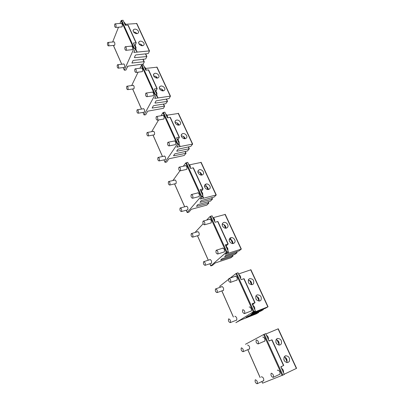 <?xml version="1.0" encoding="UTF-8"?>
<svg xmlns="http://www.w3.org/2000/svg" width="404" height="404" viewBox="0 0 404 404"><rect width="100%" height="100%" fill="white"/><g stroke="black" fill="none" stroke-linecap="round" stroke-linejoin="round"><path stroke-width="0.61" d="M257.09 383.775L257.227 383.704C257.666 381.805 257.05 380.487 255.373 379.755L255.247 379.826C254.793 381.714 255.409 383.027 257.09 383.775M243.031 351.727L243.112 351.677C243.587 349.763 243.006 348.485 241.37 347.834L241.294 347.884C240.814 349.783 241.39 351.066 243.031 351.727M258.116 343.945L258.217 343.89C258.747 341.86 258.126 340.527 256.348 339.885L256.262 339.941C255.722 341.956 256.343 343.289 258.116 343.945M267.902 338.431L266.968 336.386M273.129 377.402L273.286 377.316C273.781 375.306 273.119 373.932 271.296 373.2L271.15 373.286C270.645 375.281 271.306 376.654 273.129 377.402M283.017 371.63L282.053 369.514M230.26 322.619L230.3 322.594C230.8 320.67 230.25 319.418 228.654 318.847L228.619 318.867C228.114 320.781 228.659 322.033 230.26 322.619M217.089 292.592C217.605 290.663 217.089 289.441 215.544 288.926L215.529 288.936C215.019 290.865 215.534 292.087 217.079 292.597L217.089 292.592M230.487 282.356C231.068 280.31 230.522 279.043 228.846 278.543L228.831 278.553C228.255 280.598 228.8 281.871 230.472 282.361L230.487 282.356M240.067 277.301L239.198 275.387M244.506 313.61L244.551 313.58C245.112 311.534 244.526 310.237 242.794 309.676L242.759 309.701C242.188 311.731 242.774 313.034 244.506 313.61M254.192 308.323L253.293 306.343M205.111 265.292C205.601 263.383 205.116 262.191 203.651 261.706L203.601 261.741C203.116 263.65 203.601 264.847 205.065 265.327L205.111 265.292M192.743 237.097C193.203 235.214 192.748 234.042 191.37 233.583L191.279 233.658C190.824 235.542 191.284 236.714 192.657 237.168L192.743 237.097M204.631 224.73C205.146 222.735 204.666 221.518 203.187 221.074L203.076 221.16C202.566 223.154 203.05 224.371 204.525 224.811L204.631 224.73M214.655 221.483L214.171 218.796M214.019 220.089L213.201 218.296M217.756 253.985C218.306 251.965 217.791 250.722 216.216 250.253L216.15 250.298C215.61 252.323 216.125 253.566 217.7 254.03L217.756 253.985M227.3 247.647L227.821 250.399M227.245 249.137L226.402 247.283M181.487 211.444C181.921 209.58 181.492 208.429 180.194 207.994L180.068 208.1C179.639 209.964 180.068 211.11 181.366 211.544L181.487 211.444M169.852 184.921C170.261 183.083 169.852 181.952 168.635 181.537L168.473 181.679C168.074 183.517 168.478 184.643 169.7 185.057L169.852 184.921M180.386 170.695C180.841 168.751 180.416 167.579 179.108 167.175L178.927 167.337C178.477 169.276 178.901 170.448 180.204 170.852L180.386 170.695M190.329 168.054L189.885 165.473M189.582 166.423L188.819 164.741M192.698 198.142C193.188 196.172 192.733 194.975 191.339 194.556L191.193 194.678C190.713 196.647 191.168 197.839 192.556 198.258L192.698 198.142M202.727 195.112L202.227 192.567M201.995 193.683L201.207 191.945M159.257 160.767C159.636 158.944 159.252 157.838 158.1 157.434L157.913 157.611C157.54 159.428 157.924 160.54 159.075 160.933L159.257 160.767M148.293 135.769C148.647 133.977 148.283 132.886 147.202 132.497L146.99 132.704C146.637 134.502 147.006 135.593 148.081 135.976L148.293 135.769M157.605 119.922C158.004 118.034 157.626 116.897 156.479 116.519L156.232 116.761C155.838 118.65 156.217 119.781 157.368 120.16L157.605 119.922M167.458 117.827L167.049 115.332M166.62 115.988L165.903 114.408M169.18 145.723C169.609 143.809 169.21 142.652 167.983 142.264L167.766 142.461C167.347 144.379 167.746 145.531 168.973 145.92L169.18 145.723M179.083 143.354L178.659 140.819M178.29 141.622L177.548 139.986M138.299 112.989C138.628 111.211 138.284 110.135 137.264 109.762L137.032 110.004C136.703 111.777 137.047 112.852 138.067 113.226L138.299 112.989M127.947 89.395C128.255 87.643 127.927 86.582 126.967 86.214L126.715 86.491C126.412 88.244 126.74 89.304 127.699 89.668L127.947 89.395M136.163 72.134C136.507 70.291 136.168 69.19 135.158 68.826L134.865 69.145C134.527 70.983 134.865 72.084 135.88 72.442L136.163 72.134M145.99 70.185L145.526 68.094M145.001 68.503L144.324 67.013M147.066 96.43C147.435 94.566 147.081 93.445 146.001 93.077L145.733 93.354C145.364 95.218 145.723 96.334 146.803 96.702L147.066 96.43M156.747 94.819L156.469 92.112M155.994 92.647L155.293 91.112M118.503 67.867C118.791 66.135 118.478 65.089 117.574 64.731L117.306 65.039C117.024 66.771 117.332 67.816 118.241 68.175L118.503 67.867M127.74 66.716L127.947 66.175M126.775 68.185L127.038 67.604M108.716 45.556C108.979 43.844 108.686 42.814 107.833 42.46L107.55 42.809C107.292 44.521 107.585 45.551 108.439 45.899L108.716 45.556M115.943 27.063C116.236 25.27 115.933 24.2 115.039 23.846L114.721 24.24C114.428 26.033 114.731 27.103 115.625 27.447L115.943 27.063M125.674 25.265L125.22 23.518M124.609 23.715L123.967 22.306M126.23 49.99C126.548 48.172 126.23 47.086 125.275 46.728L124.967 47.081C124.654 48.899 124.972 49.985 125.927 50.333L126.23 49.99M135.749 48.965L135.552 46.192M134.769 50.455L135.052 49.828M134.981 46.495L134.32 45.046M283.669 365.489L280.825 366.822L284.315 374.488L262.575 383.174L261.903 381.512M284.199 374.225L296.511 368.367M282.179 375.483L263.6 334.557L245.46 344.284M279.3 374.493L279.841 374.382C280.376 372.215 279.664 370.771 277.705 370.059L277.371 370.372M263.095 380.952L263.585 380.861C264.065 378.816 263.398 377.432 261.595 376.71L261.292 377.003M249.384 349.132L249.455 349.091C249.965 347.031 249.339 345.688 247.576 345.051L247.728 345.001M264.671 341.284L264.751 341.234C265.327 339.052 264.655 337.648 262.746 337.027L262.923 336.971M269.721 340.764L268.806 340.426M281.149 367.529L281.588 366.468M283.517 365.57L271.776 339.875L269.084 341.037L265.716 333.638L263.6 334.557M276.169 339.471C275.336 342.93 276.583 344.789 279.916 345.051L281.265 344.006C282.078 340.532 280.82 338.678 277.492 338.446L276.169 339.471M278.805 345.117C279.613 342.435 278.704 340.607 276.084 339.623M286.689 362.59L286.709 362.555C287.603 359.888 286.754 357.995 284.163 356.884C283.335 360.348 284.573 362.252 287.87 362.57L289.315 361.454C290.117 357.959 288.875 356.065 285.583 355.778L284.169 356.873M276.548 343.642L275.881 342.299M284.466 360.989L283.84 359.575M265.877 333.982L278.189 328.816M246.051 317.423L258.706 312.479L256.293 313.863L240.632 320.084L235.845 322.67L253.283 311.822L255.384 310.939L251.929 313.08L268.054 306.762L265.463 308.272L252.399 313.479L250.753 314.585L263.287 309.686L260.817 311.105L248.5 315.979L246.046 317.408M254.884 311.252L255.141 311.817M253.283 311.822L235.926 273.589L230.144 278.093M228.462 279.401L219.811 286.219M251.046 311.186L251.066 311.171C252.343 310.418 250.379 306.161 249.177 307.07L249.425 306.984M236.598 320.251L236.618 320.236C237.158 318.165 236.567 316.852 234.845 316.297L235.057 316.221M222.877 290.511L223.402 290.446C223.937 288.39 223.387 287.108 221.74 286.598L221.554 286.795M236.411 280.26L237.002 280.179C237.602 278.002 237.017 276.664 235.239 276.174L235.037 276.381M252.758 305.177L253.439 303.737L255.035 302.682L252.126 303.783L255.384 310.939M254.808 302.753L243.829 278.74L241.153 279.689L238.007 272.771L235.926 273.589M248.581 279.427C247.733 282.815 249.031 284.537 252.475 284.598L253.5 283.795C254.323 280.396 253.015 278.679 249.576 278.649L248.581 279.427M251.571 284.764C251.914 282.164 250.803 280.608 248.238 280.098M256.065 295.713C255.217 299.117 256.5 300.879 259.918 300.995L261.029 300.127C261.853 296.703 260.56 294.95 257.146 294.864L256.065 295.713M258.964 301.137C259.434 298.5 258.373 296.869 255.782 296.238M256.479 299.788L256.005 299.061M238.552 273.978L250.844 269.791M210.807 265.842L226.27 252.318L228.341 251.541L225.27 254.212L241.329 249.086L238.991 250.909L226.013 255.227L224.589 256.681L237.123 252.636L234.835 254.409L221.983 258.717L220.599 260.125L233.022 256.091L230.79 257.823L215.216 262.969L212.408 265.418L211.014 265.872L209.883 263.746M227.896 251.929L228.467 253.182M226.27 252.318L210.019 216.519L206.601 220.109M203.111 223.776L195.718 231.684M223.619 252.131L224.25 252.025C224.821 249.874 224.271 248.566 222.594 248.107L222.392 248.298M210.843 263.433L211.403 263.347C211.913 261.312 211.388 260.055 209.838 259.575L209.651 259.762M198.415 235.461L199.01 235.35C199.49 233.345 199 232.113 197.536 231.664L197.354 231.84M210.428 223.114L211.1 222.983C211.635 220.862 211.12 219.584 209.545 219.145L209.348 219.332M226.22 246.591L226.806 245.268L228.189 243.971L225.286 244.839L228.341 251.541M227.957 244.001L217.675 221.513L215.014 222.276L212.065 215.797L210.019 216.519M222.725 223.165C220.816 225.215 224.291 229.341 226.76 227.952L227.482 227.376C229.376 225.301 225.876 221.205 223.422 222.609L222.725 223.165M225.957 228.179C225.861 225.78 224.619 224.493 222.23 224.321M229.745 238.436C227.876 240.516 231.255 244.657 233.739 243.324L234.547 242.688C236.396 240.582 232.997 236.471 230.522 237.82L229.745 238.436M230.351 237.911L232.936 243.536C232.941 241.072 231.724 239.713 229.28 239.461M213.085 217.716L225.2 214.438M187.234 212.474L200.975 196.586L203.005 195.895L200.278 199.031L216.256 194.96L214.135 197.051L201.258 200.586L200.031 202.333L212.499 199.101L210.428 201.142L197.672 204.677L196.485 206.378L208.838 203.136L206.813 205.126L191.339 209.312L188.84 212.191L187.461 212.56L186.244 210.237M202.611 196.349L203.454 198.202M200.975 196.586L185.724 162.994L183.33 166.226M179.881 170.897L173.043 180.361M198.445 196.743L199.147 196.586C199.652 194.496 199.162 193.238 197.682 192.824L197.49 192.996M187.108 210.004L187.734 209.873C188.183 207.893 187.719 206.686 186.34 206.252L186.158 206.419M175.422 183.689L176.068 183.532C176.492 181.578 176.053 180.391 174.755 179.977L174.578 180.133M186.077 169.513L186.799 169.332C187.274 167.271 186.82 166.039 185.431 165.635L185.239 165.802M201.344 191.602L203.03 188.941L200.142 189.607L203.005 195.895M202.793 188.946L193.142 167.837L190.501 168.438L187.734 162.352L185.724 162.994M198.45 170.331C196.405 172.266 200.222 176.351 202.596 174.765L203.05 174.397C205.081 172.437 201.243 168.382 198.879 169.983L198.45 170.331M201.798 175.048C201.354 172.942 200.056 171.897 197.904 171.917M205.04 184.678C203.035 186.648 206.757 190.744 209.161 189.208L209.686 188.789C211.676 186.794 207.934 182.729 205.545 184.28L205.04 184.678M208.373 189.476C208.015 187.284 206.722 186.173 204.5 186.153M189.441 164.847L201.101 162.423M165.034 162.226L177.225 144.268L179.219 143.657L176.806 147.192L192.673 144.071L190.754 146.394L177.987 149.227L176.705 151.086L176.942 151.237L189.325 148.728L187.446 150.995L174.801 153.843L173.548 155.656L173.786 155.798L186.057 153.268L184.219 155.479L168.867 158.807L166.645 162.06L165.029 162.342L163.999 159.883M178.871 144.167L179.952 146.551M177.225 144.268L162.888 112.686L161.09 115.731M158.605 119.943L151.682 131.669M174.831 144.738L175.573 144.531C176.018 142.501 175.583 141.289 174.281 140.9L174.089 141.057M164.781 159.716L165.443 159.535C165.842 157.6 165.428 156.439 164.206 156.035L164.029 156.191M153.773 134.906L154.449 134.699C154.818 132.795 154.429 131.648 153.283 131.26L153.106 131.406M163.211 119.14L163.963 118.902C164.377 116.897 163.974 115.706 162.751 115.327L162.565 115.478M177.967 139.966L179.406 137.264L176.528 137.749L179.219 143.657M179.159 137.239L170.089 117.387L167.468 117.847L164.862 112.12L162.888 112.686M175.609 120.624C173.437 122.447 177.588 126.487 179.841 124.74L180.068 124.558C182.219 122.71 178.053 118.7 175.811 120.458L175.609 120.624M178.972 125.088C178.285 123.316 176.997 122.478 175.109 122.574M181.815 134.133C179.679 135.991 183.739 140.042 186.032 138.335L186.315 138.102C188.436 136.224 184.355 132.204 182.078 133.921L181.815 134.133M185.184 138.663C184.557 136.794 183.259 135.906 181.295 135.991M166.968 115.196L178.417 113.458M144.092 114.822L154.889 95.066L156.848 94.526L154.712 98.409L170.463 96.132L169.261 98.344L168.726 98.662L156.08 100.864L154.939 102.909L155.192 103.101L167.478 101.389L165.776 103.702L153.783 105.626L153.252 105.939L152.146 108.08L164.327 106.181L164.564 106.363L163.418 108.323L147.677 111.186L145.708 114.771L144.097 114.963L143.026 112.408M156.601 95.223L157.833 97.935M154.889 95.066L141.385 65.317L139.986 68.236M138.097 72.165L131.659 85.567M152.631 95.824L153.394 95.556C153.783 93.582 153.399 92.41 152.247 92.041L152.066 92.183M143.743 112.292L144.425 112.054C144.773 110.176 144.4 109.05 143.319 108.671L143.147 108.807M133.355 88.865L134.042 88.607C134.365 86.749 134.017 85.638 132.997 85.269L132.825 85.406M141.693 71.71L142.461 71.412C142.819 69.468 142.455 68.311 141.38 67.948L141.198 68.084M155.949 91.37L157.176 88.633L154.318 88.966L156.848 94.526M156.924 88.587L148.379 69.887L145.778 70.215L143.324 64.822L141.385 65.317M154.081 73.775C151.793 75.482 156.257 79.472 158.368 77.613L158.408 77.583C160.676 75.851 156.202 71.892 154.096 73.76L154.081 73.775M157.363 78.028C156.545 76.598 155.328 75.932 153.707 76.023M159.934 86.517C157.676 88.259 162.06 92.258 164.211 90.425L164.297 90.355C166.534 88.597 162.145 84.623 159.999 86.466L159.934 86.517M163.246 90.824C162.458 89.299 161.211 88.587 159.519 88.683M148.379 69.887L148.637 70.114M145.682 68.427L157.045 67.175M124.306 70.033L133.845 48.707L135.769 48.233L133.881 52.419L149.5 50.894L148.445 53.283L147.93 53.601L135.931 54.919L135.411 55.242L134.401 57.444L134.668 57.676L146.859 56.56L145.814 58.721L145.304 59.035L133.421 60.398L132.906 60.716L131.936 63.034L144.016 61.706L144.268 61.923L143.248 64.034L127.664 66.211L125.922 70.084L124.321 70.19L123.22 67.574M135.658 49.202L136.976 52.086M133.845 48.707L121.104 20.634L119.988 23.452M118.498 27.209L112.64 42.001M131.729 49.727L132.492 49.404C132.825 47.48 132.482 46.344 131.467 45.985L131.29 46.117M123.882 67.493L124.568 67.205C124.871 65.372 124.538 64.276 123.573 63.918L123.407 64.044M114.064 45.339L114.751 45.026C115.029 43.218 114.711 42.137 113.802 41.779L113.64 41.905M121.412 26.972L122.175 26.614C122.478 24.72 122.154 23.599 121.205 23.245L121.028 23.371M135.173 45.607L136.219 42.799L133.386 42.986L135.769 48.233M135.966 42.733L127.901 25.083L125.326 25.29L123.008 20.2L121.104 20.634M133.754 29.548L133.618 29.654C131.603 31.3 135.956 34.89 137.956 33.234L138.072 33.138C140.097 31.502 135.774 27.906 133.754 29.548M136.87 33.613C136.022 32.527 134.926 32.002 133.588 32.037M139.284 41.582L139.188 41.663C137.087 43.324 141.496 47.031 143.521 45.299L143.597 45.238C145.713 43.581 141.329 39.87 139.284 41.582M142.455 45.697C141.607 44.516 140.471 43.955 139.052 44.011M127.901 25.083L128.189 25.235M125.563 24.285L136.83 23.543M260.146 377.533L247.834 349.657M282.861 375.18L264.267 334.249M296.379 368.453L278.038 328.851M287.047 361.721L284.951 357.156M279.088 344.41L277.028 339.931M258.54 312.494L258.353 312.08M255.353 311.747L255.076 311.131M233.401 316.994L221.867 290.875M220.266 287.249L219.781 286.158M253.465 303.722L252.303 304.172M253.934 311.509L236.557 273.271M267.837 306.828L250.667 269.761M263.125 309.701L262.928 309.272M259.06 300.864L257.096 296.592M251.606 284.653L249.677 280.457M232.8 256.126L232.381 255.212M228.679 253.136L228.063 251.778M208.312 260.196L197.506 235.729M195.965 232.244L195.672 231.583M226.806 245.268L225.649 245.632M226.897 252.005L210.625 216.201M241.107 249.122L225.003 214.347M236.901 252.672L236.466 251.727M232.704 243.546L230.164 238.032M225.644 228.194L224.033 224.69M208.605 203.146L207.989 201.788M203.672 198.187L202.757 196.177M184.724 206.798L174.599 183.886M173.099 180.482L172.983 180.224M201.813 190.466L200.667 190.759M201.571 196.263L186.305 162.671M216.024 194.97L200.884 162.287M212.267 199.111L211.625 197.713M207.853 189.506L205.469 184.325M201.217 175.078L199.94 172.296M185.825 153.252L185.027 151.505M173.786 155.798L173.654 155.505M176.942 151.237L176.806 150.939M180.179 146.556L179.002 143.976M162.509 156.51L153.025 135.047M178.336 138.986L177.194 139.208M177.795 143.945L163.443 112.357M192.44 144.051L178.184 113.277M189.092 148.707L188.264 146.91M184.487 138.698L183.421 136.38M178.24 125.119L177.255 122.973M164.327 106.181L163.373 104.091M152.394 108.12L152.232 107.767M155.192 103.101L155.03 102.742M158.06 97.955L156.702 94.97M141.552 109.065L132.669 88.961M156.237 90.531L155.106 90.698M155.439 94.738L141.92 64.988M170.225 96.091L156.777 67.054M167.241 101.197L166.251 99.046M162.479 90.839L161.686 89.117M156.59 78.038L155.868 76.462M144.016 61.706L142.925 59.307M132.189 63.09L132.007 62.686M134.668 57.676L134.482 57.267M137.203 52.131L135.754 48.945M121.745 64.241L113.428 45.405M135.401 44.844L134.456 44.94M134.375 48.379L121.619 20.306M149.263 50.833L136.557 23.397M146.607 56.333L145.475 53.868M141.713 45.682L141.163 44.485M136.148 33.588L135.663 32.527M263.777 380.619L257.227 383.704M249.642 348.864L243.112 351.677M266.438 335.214L267.423 336.022C268.024 337.234 268.473 336.416 268.453 339.643M264.958 340.996L258.217 343.89M281.447 368.185L282.497 369.064C283.007 370.19 283.512 369.317 283.537 372.776M280.048 374.129L273.286 377.316M236.81 320.024L230.3 322.594M222.24 286.547L215.756 288.85M223.564 290.264L217.079 292.597M238.784 274.478L239.658 275.159C240.471 276.553 240.779 275.932 240.683 278.649M235.795 276.114L229.098 278.457M237.173 279.992L230.472 282.361M252.818 305.308L253.752 306.05C254.459 307.368 254.828 306.596 254.773 309.6M251.273 310.949L244.551 313.58M210.333 259.545L203.874 261.635M211.519 263.211L205.065 265.327M198.026 231.643L191.592 233.522M199.086 235.264L192.657 237.168M212.883 217.589L213.65 218.165C214.393 218.498 214.741 219.635 214.696 221.574M210.09 219.119L203.439 221.003M211.171 222.902L204.525 224.811M226.033 246.48L226.856 247.107C227.442 248.187 228.018 247.672 227.886 250.551M223.144 248.061L216.468 250.172M224.371 251.889L217.7 254.03M186.815 206.247L180.411 207.934M187.764 209.828L181.366 211.544M175.225 179.982L168.847 181.487M176.068 183.532L169.7 185.057M188.572 164.196L189.239 164.681C190.067 165.16 190.43 166.281 190.324 168.049M185.946 165.64L179.361 167.12M186.784 169.352L180.204 170.852M200.924 191.324L201.641 191.855C202.268 192.915 202.874 192.541 202.702 195.238M198.213 192.814L191.597 194.491M199.172 196.556L192.556 198.258M164.655 156.055L158.312 157.388M165.413 159.58L159.075 160.933M153.717 131.295L147.409 132.456M154.384 134.79L148.081 135.976M165.711 113.994L166.276 114.388C167.372 115.665 167.756 116.786 167.428 117.761M163.231 115.362L156.712 116.478M163.878 119.023L157.368 120.16M177.331 139.511L177.947 139.951C179.002 141.178 179.376 142.299 179.063 143.319M174.781 140.92L168.226 142.213M175.518 144.602L168.973 145.92M147.713 111.181L146.798 112.782M143.738 108.711L137.461 109.726M144.334 112.191L138.067 113.226M133.401 85.325L127.159 86.188M133.931 88.784L127.699 89.668M144.178 66.695L144.637 67.008C145.788 68.367 146.213 69.432 145.905 70.2M141.824 68.008L135.37 68.801M142.319 71.629L135.88 72.442M155.131 90.748L155.641 91.102C156.792 92.455 157.191 93.587 156.833 94.486M156.808 94.607L155.853 96.339M152.712 92.087L146.223 93.041M153.278 95.728L146.803 96.702M127.871 66.185L126.795 68.155M123.962 63.978L117.756 64.706M124.437 67.428L118.241 68.175M114.175 41.854L108.004 42.445M114.6 45.288L108.439 45.899M123.861 22.069L124.205 22.301C125.386 23.644 125.851 24.634 125.599 25.27M121.609 23.326L115.231 23.831M121.993 26.922L115.625 27.447M134.199 44.773L134.603 45.046C136.39 47.738 136.618 47.566 134.784 50.434M131.896 46.056L125.477 46.707M132.33 49.662L125.927 50.333M276.785 338.799L277.492 338.446M284.956 356.055L285.583 355.778M283.739 365.463L271.998 339.789M296.587 368.347L278.25 328.77M287.123 361.327L285.295 357.358M279.164 344.026L277.371 340.128M262.575 383.174L261.848 381.538M260.095 377.558L247.778 349.682M258.757 312.423L258.56 311.999M235.239 276.174L235.507 276.078M248.677 279.305L249.576 278.649M256.282 295.44L257.146 294.864M255.035 302.682L244.061 278.684M252.303 304.177L253.439 303.737M268.054 306.762L250.889 269.71M263.342 309.631L263.14 309.191M259.141 300.5L257.434 296.788M251.692 284.305L250.01 280.654M233.35 317.014L221.811 290.895M220.21 287.269L219.751 286.224M233.022 256.091L232.593 255.146M222.594 248.107L222.867 248.021M209.545 219.145L209.822 219.069M222.478 223.538L223.422 222.609M229.573 238.683L230.522 237.82M228.189 243.971L217.913 221.493M241.329 249.086L225.23 214.332M237.123 252.636L236.673 251.662M225.876 228.184L224.356 224.887M210.767 265.893L209.828 263.767M208.257 260.211L197.45 235.744M195.91 232.26L195.652 231.674M208.838 203.136L208.196 201.732M197.682 192.824L197.96 192.753M185.431 165.635L185.704 165.574M198.005 171.089L198.879 169.983M204.641 185.345L205.545 184.28M203.03 188.941L193.385 167.842M216.256 194.96L201.116 162.292M212.499 199.101L211.832 197.657M208.08 189.506L206.803 186.724M201.45 175.083L200.253 172.488M187.198 212.534L186.188 210.252M184.668 206.813L174.548 183.896M186.057 153.268L185.229 151.46M174.281 140.9L174.543 140.844M162.751 115.327L163.004 115.286M175.063 121.634L175.811 120.458M181.295 135.088L182.078 133.921M179.406 137.264L170.337 117.423M192.673 144.071L178.422 113.307M189.325 148.728L188.471 146.869M184.714 138.703L183.734 136.572M178.467 125.129L177.563 123.164M165.004 162.292L163.943 159.893M162.453 156.52L152.975 135.057M164.564 106.217L163.58 104.055M153.49 74.932L154.096 73.76M159.353 87.643L159.999 86.466M157.176 88.633L148.627 69.942M170.463 96.132L157.015 67.109M167.478 101.237L166.453 99.01M162.701 90.855L161.989 89.304M156.813 78.053L156.171 76.649M144.071 114.903L142.976 112.418M141.496 109.075L132.618 88.971M144.258 61.761L143.127 59.282M133.138 30.77L133.618 29.654M138.678 42.794L139.188 41.663M136.219 42.799L128.154 25.159M149.5 50.894L136.794 23.467M146.849 56.388L145.677 53.848M141.935 45.708L141.461 44.672M136.37 33.613L135.956 32.714M124.291 70.119L123.169 67.579M121.695 64.246L113.373 45.41"/></g></svg>
